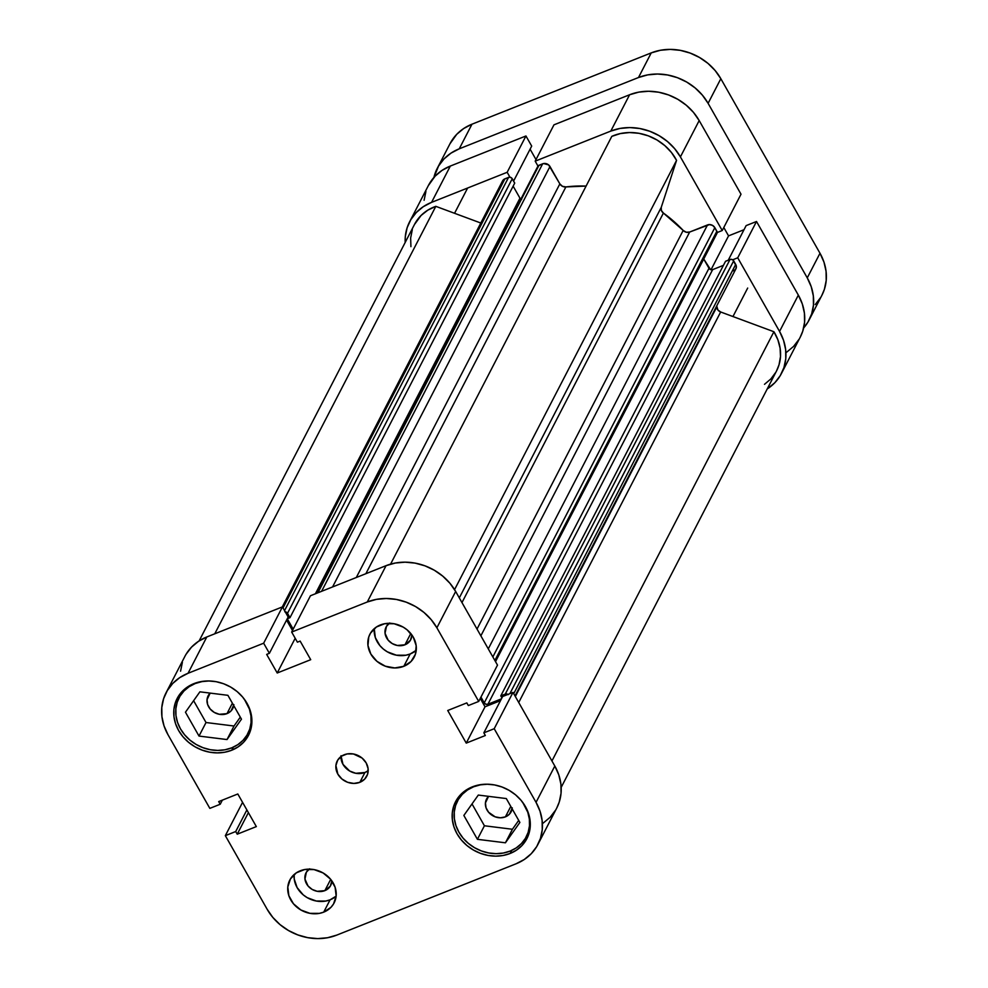 <?xml version="1.0" encoding="UTF-8"?>
<svg xmlns="http://www.w3.org/2000/svg" width="988" height="988" viewBox="0 0 988 988"><rect width="100%" height="100%" fill="white"/><g stroke="black" fill="none" stroke-linecap="round" stroke-linejoin="round"><path stroke-width="1.48" d="M522.714 802.392A38.779 33.567 27.3 0 1 526.308 836.75A38.779 33.567 27.3 0 1 510.129 851.088A38.779 33.567 27.3 0 1 466.336 841.578A38.779 33.567 27.3 0 1 457.419 801.132A38.779 33.567 27.3 0 1 473.598 786.781L473.598 786.781A38.779 33.567 27.3 0 1 487.541 784.213M244.308 699.146A38.779 33.567 27.3 0 1 247.902 733.504A38.779 33.567 27.3 0 1 231.723 747.842A38.779 33.567 27.3 0 1 187.93 738.332A38.779 33.567 27.3 0 1 179.026 697.874A38.779 33.567 27.3 0 1 195.192 683.535L195.192 683.535A38.779 33.567 27.3 0 1 209.135 680.954M306.07 872.75L306.045 872.787A13.844 11.992 27.3 0 0 309.232 887.236A13.844 11.992 27.3 0 0 324.867 890.633L330.325 886.1L331.82 880.851A13.844 11.992 27.3 0 1 330.647 885.52A13.844 11.992 27.3 0 1 324.867 890.633L330.696 879.369L324.867 890.633L317.222 891.312L312.159 889.435L308.046 885.989L304.959 879.098L306.366 872.206L309.652 868.81M386.16 626.911L386.135 626.96A13.844 11.992 27.3 0 0 389.321 641.397A13.844 11.992 27.3 0 0 404.969 644.794L410.415 640.261L411.91 635.012A13.844 11.992 27.3 0 1 410.736 639.681A13.844 11.992 27.3 0 1 404.969 644.794L410.786 633.53L404.969 644.794L397.312 645.473L392.261 643.596L388.148 640.15L385.048 633.259L386.469 626.367L389.741 622.971M374.267 628.85L375.329 637.569L379.911 645.633L383.319 649.03L387.321 651.821L396.41 655.192L405.821 655.229L410.181 653.982A24.922 21.575 -152.7 0 0 416.22 650.314L410.181 653.982L403.82 666.295L410.181 653.982A24.922 21.575 -152.7 0 1 385.147 650.437A24.922 21.575 -152.7 0 1 374.291 628.627M380.331 624.959A24.922 21.575 27.3 0 1 408.489 631.073A24.922 21.575 27.3 0 1 414.219 657.082A24.922 21.575 27.3 0 1 403.82 666.295L411.045 661.491L415.392 654.266L416.183 645.732L413.305 637.186L407.192 629.912L403.203 627.121L394.101 623.749L384.703 623.712L376.416 626.997L370.512 633.135L368.759 636.976L367.968 645.522L370.846 654.068L376.959 661.343L385.369 666.208L394.805 667.95L403.82 666.295A24.922 21.575 27.3 0 1 375.662 660.182A24.922 21.575 27.3 0 1 369.932 634.173A24.922 21.575 27.3 0 1 380.331 624.959M294.177 874.689L294.239 879.048L297.116 887.595L303.23 894.869L307.219 897.66L316.321 901.031L325.719 901.068L330.091 899.821A24.922 21.575 -152.7 0 0 336.13 896.153L330.091 899.821L323.718 912.134L330.091 899.821A24.922 21.575 -152.7 0 1 305.057 896.264A24.922 21.575 -152.7 0 1 294.189 874.466M300.241 870.799A24.922 21.575 27.3 0 1 328.399 876.912A24.922 21.575 27.3 0 1 334.117 902.909A24.922 21.575 27.3 0 1 323.718 912.134L330.955 907.33L333.536 903.958L336.155 895.931L335.093 887.212L330.511 879.147L323.101 872.96L314.011 869.588L304.6 869.551L296.326 872.836L290.423 878.974L287.804 887.002L288.867 895.708L293.448 903.773L300.858 909.973L309.948 913.344L319.359 913.381L323.718 912.134A24.922 21.575 27.3 0 1 295.56 906.021A24.922 21.575 27.3 0 1 289.842 880.012A24.922 21.575 27.3 0 1 300.241 870.799M341.008 755.721L342.972 764.329L349.703 771.035L355.766 773.283L364.943 772.48A16.623 14.388 -152.7 0 0 368.191 770.665L364.943 772.48L359.854 782.323L364.943 772.48A16.623 14.388 -152.7 0 1 348.727 770.43A16.623 14.388 -152.7 0 1 340.959 756.573M344.195 754.77A16.623 14.388 27.3 0 1 362.966 758.846A16.623 14.388 27.3 0 1 366.783 776.173A16.623 14.388 27.3 0 1 359.854 782.323L364.671 779.124L367.573 774.308L368.092 768.615L366.178 762.921L362.102 758.068L353.383 753.955L347.109 753.93L341.589 756.129L337.661 760.217L335.908 765.564L337.871 774.172L341.947 779.013L347.554 782.274L353.84 783.435L359.854 782.323A16.623 14.388 27.3 0 1 341.082 778.248A16.623 14.388 27.3 0 1 337.266 760.908A16.623 14.388 27.3 0 1 344.195 754.77M510.141 853.471L511.735 850.409L510.141 853.471L516.452 850.174L521.8 845.728L525.962 840.306L528.79 834.094L530.173 827.364L530.062 820.349L528.457 813.322L525.431 806.566L521.084 800.329L515.588 794.858L509.153 790.363L502.04 787.004L494.494 784.929L486.837 784.2L479.341 784.855L472.313 786.868A40.162 34.765 27.3 0 1 517.675 796.723A40.162 34.765 27.3 0 1 526.9 838.614A40.162 34.765 27.3 0 1 510.141 853.471A40.162 34.765 27.3 0 1 464.78 843.616A40.162 34.765 27.3 0 1 455.554 801.725A40.162 34.765 27.3 0 1 472.313 786.868L466.003 790.165L460.667 794.611L456.505 800.033L453.665 806.245L452.282 812.976L452.393 819.991L453.998 827.018L457.024 833.773L461.384 840.01L466.867 845.481L473.301 849.976L480.427 853.336L487.961 855.41L495.618 856.139L503.114 855.485L510.141 853.471M231.748 750.225L233.329 747.163L231.748 750.225L238.046 746.928L243.394 742.482L247.556 737.048L250.384 730.848L251.767 724.118L251.656 717.103L250.063 710.076L247.025 703.32L242.678 697.083L237.182 691.612L230.747 687.105L223.634 683.758L216.1 681.671L208.431 680.954L200.947 681.609L193.907 683.622A40.162 34.765 27.3 0 1 239.269 693.477A40.162 34.765 27.3 0 1 248.494 735.368A40.162 34.765 27.3 0 1 231.748 750.225A40.162 34.765 27.3 0 1 186.374 740.37A40.162 34.765 27.3 0 1 177.148 698.479A40.162 34.765 27.3 0 1 193.907 683.622L187.597 686.919L182.261 691.365L178.099 696.787L175.271 702.987L173.876 709.73L173.987 716.745L175.592 723.759L178.63 730.527L182.978 736.764L188.473 742.235L194.895 746.73L202.021 750.09L209.555 752.164L217.212 752.893L224.708 752.239L231.748 750.225M233.897 704.629L231.007 710.965L226.993 713.632L232.39 703.197L226.993 713.632A13.844 11.992 27.3 0 1 211.346 710.236A13.844 11.992 27.3 0 1 208.159 695.787A13.844 11.992 27.3 0 1 210.16 693.107L207.035 699.665L207.628 704.506L210.172 708.989L214.285 712.422L219.336 714.299L226.993 713.632A13.844 11.992 27.3 0 0 232.76 708.507A13.844 11.992 27.3 0 0 233.761 705.605M512.303 807.875L509.413 814.211L505.387 816.878L510.784 806.443L505.387 816.878A13.844 11.992 27.3 0 1 489.752 813.482A13.844 11.992 27.3 0 1 486.565 799.033A13.844 11.992 27.3 0 1 488.554 796.353L485.441 802.911L486.034 807.752L488.578 812.235L495.149 816.829L500.385 817.805L505.387 816.878A13.844 11.992 27.3 0 0 511.166 811.753A13.844 11.992 27.3 0 0 512.167 808.863M543.067 823.177L550.057 817.348L555.515 810.234M556.676 808.172L559.22 802.108L561.048 793.278L560.9 784.089L558.8 774.888L554.824 766.033L512.994 692.403L502.62 696.528L483.836 732.849L494.21 728.712L536.039 802.342L540.016 811.197L542.116 820.398L542.264 829.599L540.448 838.417L536.731 846.555L531.285 853.669L524.282 859.486L516.02 863.808L336.772 935.105L327.547 937.736L317.728 938.6L307.688 937.649L297.82 934.92L288.496 930.523L280.061 924.632L272.861 917.457L267.168 909.293L225.338 835.663L235.712 831.525L237.231 834.193L256.337 826.598L237.812 793.981L218.706 801.589L220.213 804.244L209.839 808.369L168.009 734.739L164.033 725.884L161.933 716.695L161.797 707.494L163.613 698.664L167.318 690.538L172.777 683.424L179.767 677.595L188.041 673.285L263.648 643.213L269.391 653.315L266.661 654.402L277.22 673.001L310.714 659.688L300.142 641.089L297.413 642.175L291.67 632.061L367.289 601.988L376.502 599.358L386.32 598.493L396.361 599.444L406.229 602.174L415.565 606.558L423.988 612.461L431.188 619.637L436.881 627.8L478.711 701.431L468.337 705.556L466.818 702.9L447.725 710.495L466.25 743.112L485.355 735.504L483.836 732.849L502.62 696.528L512.994 692.403L554.824 766.033L536.039 802.342L494.21 728.712L512.994 692.403L494.21 728.712L483.836 732.849L485.355 735.504L466.25 743.112L485.022 706.79L480.267 698.417L485.022 706.79L466.25 743.112L447.725 710.495L466.818 702.9L468.337 705.556L478.711 701.431L436.881 627.8L455.666 591.479L449.972 583.315L442.772 576.14L434.35 570.249L425.013 565.852L415.145 563.123L405.105 562.172L395.286 563.037L386.061 565.667L310.454 595.752L291.67 632.061L367.289 601.988L386.061 565.667L310.454 595.752L291.67 632.061L297.413 642.175L300.142 641.089L310.714 659.688L277.22 673.001L295.19 638.26L277.22 673.001L266.661 654.402L269.391 653.315L288.175 616.994L282.432 606.891L206.813 636.964L198.551 641.286L191.561 647.103L186.102 654.217M500.496 700.64L485.022 706.79L500.496 700.64M497.495 665.109L455.666 591.479L497.495 665.109L478.711 701.431L497.495 665.109M292.485 630.492L286.569 620.081L292.485 630.492M182.385 662.355L180.569 671.173M537.966 844.345L556.75 808.023A52.623 45.559 -152.7 0 0 554.824 766.033L536.039 802.342A52.623 45.559 27.3 0 1 537.966 844.345A52.623 45.559 27.3 0 1 516.02 863.808L336.772 935.105A52.623 45.559 27.3 0 1 267.168 909.293L225.338 835.663L235.712 831.525L246.877 809.95L235.712 831.525L237.231 834.193L248.396 812.618L237.231 834.193L256.337 826.598L237.812 793.981L218.706 801.589L220.213 804.244L209.839 808.369L168.009 734.739A52.623 45.559 27.3 0 1 166.083 692.749A52.623 45.559 27.3 0 1 188.041 673.285L263.648 643.213L282.432 606.891L206.813 636.964L188.041 673.285L206.813 636.964A52.623 45.559 -152.7 0 0 184.867 656.427L166.083 692.749M225.338 835.663L242.566 802.355L225.338 835.663M436.881 627.8L455.666 591.479A52.623 45.559 -152.7 0 0 386.061 565.667L367.289 601.988A52.623 45.559 27.3 0 1 436.881 627.8M234.02 726.019L240.306 717.14L234.02 726.019L227.018 739.555L241.467 719.178L227.907 695.317L199.897 691.822L185.46 712.2L199.008 736.072L206.023 722.524L234.02 726.019L206.023 722.524L193.611 700.69L206.023 722.524L199.008 736.072L227.018 739.555L234.02 726.019M182.014 691.625A40.162 34.765 -152.7 0 0 181.866 692.378M472.017 803.936L484.416 825.77L512.426 829.265L518.712 820.398L512.426 829.265L484.416 825.77L472.017 803.936M460.408 794.871A40.162 34.765 -152.7 0 0 460.272 795.624M288.175 616.994L269.391 653.315L263.648 643.213L282.432 606.891L288.175 616.994M220.213 804.244L222.349 800.132L220.213 804.244M386.135 626.96A13.844 11.992 27.3 0 1 389.272 623.305M306.045 872.787A13.844 11.992 27.3 0 1 309.17 869.131M244.32 699.171L249.408 709.088L250.952 715.855L251.063 722.636L249.729 729.144L246.988 735.121L242.974 740.37L237.812 744.668L231.723 747.842L224.931 749.793L217.706 750.423L210.308 749.719L203.034 747.706L196.155 744.47L189.943 740.123L184.645 734.837L180.446 728.823L177.507 722.302L175.963 715.522L175.864 708.742L177.198 702.246L179.927 696.256L183.953 691.007L189.103 686.722L195.192 683.535L201.984 681.596L209.221 680.954M241.467 719.178L227.907 695.317L199.897 691.822L185.46 712.2L199.008 736.072L227.018 739.555L241.467 719.178M519.873 822.436L506.313 798.563L478.303 795.068L463.854 815.446L477.414 839.318L484.416 825.77L477.414 839.318L505.424 842.801L512.426 829.265L505.424 842.801L519.873 822.436L506.313 798.563L478.303 795.068L463.854 815.446L477.414 839.318L505.424 842.801L519.873 822.436M522.726 802.417L527.814 812.334L529.358 819.114L529.469 825.882L528.135 832.39L525.394 838.38L521.38 843.616L516.218 847.914L510.129 851.088L503.337 853.039L496.1 853.669L488.702 852.965L481.428 850.964L474.561 847.716L468.349 843.382L463.039 838.096L458.852 832.069L455.913 825.548L454.369 818.768L454.258 812L455.604 805.492L458.333 799.502L462.359 794.266L467.509 789.968L473.598 786.781L480.39 784.843L487.627 784.213M732.688 259.807L737.727 257.806L779.557 331.437L783.533 340.292L785.633 349.493L785.781 358.681L783.966 367.511L780.261 375.638L774.802 382.751L767.219 388.951A52.623 45.559 27.3 0 0 781.483 373.427A52.623 45.559 27.3 0 0 779.557 331.437L798.341 295.116L756.512 221.485L746.138 225.61L728.255 260.19L746.138 225.61L756.512 221.485L737.727 257.806L779.557 331.437L798.341 295.116L756.512 221.485L737.727 257.806L732.688 259.807M409.6 221.831A52.623 45.559 27.3 0 1 431.558 202.367L450.33 166.058L431.558 202.367L507.165 172.295L525.949 135.974L531.692 146.088L513.587 181.1L531.692 146.088L525.949 135.974L450.33 166.058A52.623 45.559 -152.7 0 0 428.384 185.522L409.6 221.831A52.623 45.559 27.3 0 0 405.179 242.455L405.315 236.589L407.13 227.759L410.835 219.632L416.294 212.519L423.284 206.69L431.558 202.367L507.165 172.295L509.956 177.21L507.165 172.295L525.949 135.974L450.33 166.058L442.068 170.368L435.078 176.197L428.298 185.682M537.978 166.07L535.187 161.155L610.806 131.083L620.019 128.44L629.838 127.576L639.878 128.526L649.758 131.256L659.082 135.652L667.505 141.543L674.705 148.719L680.411 156.894L722.228 230.525L717.189 232.526L722.228 230.525L741.012 194.204L699.183 120.573L693.49 112.397L686.29 105.234L677.867 99.331L668.53 94.934L658.663 92.205L648.622 91.254L638.804 92.119L629.591 94.762L553.972 124.834L535.187 161.155L610.806 131.083L629.591 94.762L553.972 124.834L535.187 161.155L537.978 166.07M536.002 159.574L530.099 149.176L536.002 159.574M425.914 191.437L424.099 200.268M786.584 352.259L793.574 346.43L799.033 339.316M800.194 337.266L802.75 331.19L804.565 322.36L804.417 313.171L802.318 303.971L798.341 295.116A52.623 45.559 -152.7 0 1 800.268 337.106L781.483 373.427M744.013 229.722L728.551 235.873L723.796 227.512L728.551 235.873L711.027 269.749L728.551 235.873L744.013 229.722M680.411 156.894L722.228 230.525L741.012 194.204L699.183 120.573L680.411 156.894L699.183 120.573A52.623 45.559 -152.7 0 0 629.591 94.762L610.806 131.083A52.623 45.559 27.3 0 1 680.411 156.894M477.019 629.072L683.177 230.426A124.624 107.902 -152.7 0 0 663.405 213.062L461.976 602.581L663.405 213.062L661.355 210.444L661.244 207.381L676.558 160.365L671.482 152.535L664.875 145.656L657.02 140L648.264 135.825L638.964 133.306L629.517 132.54L620.341 133.578L611.807 136.356L390.581 564.136L611.807 136.356A47.078 40.767 -152.7 0 1 676.558 160.365L661.244 207.381L459.309 597.888L661.244 207.381A5.545 4.792 -152.7 0 0 663.405 213.062L683.177 230.426A5.545 4.792 -152.7 0 0 689.673 232.032L686.252 232.229L683.177 230.426L477.019 629.072M764.502 384.32L770.875 378.923L775.778 372.328M776.506 370.994L779.026 364.794L780.495 356.631L780.1 348.171L777.877 339.761L773.913 331.733L720.672 311.986L717.905 309.985L716.72 305.922A124.624 107.902 -152.7 0 1 716.769 306.996A5.545 4.792 -152.7 0 0 720.672 311.986L773.913 331.733L551.946 760.958L773.913 331.733A47.078 40.767 -152.7 0 1 776.568 370.883L561.172 787.399M733.59 270.885L735.776 269.069L736.344 266.315L732.997 260.042L731.021 259.313L725.538 261.277L500.793 695.873L501.929 697.861L500.793 695.873L725.538 261.277L730.021 259.498L505.276 694.082L500.793 695.873L505.276 694.082L730.021 259.498A2.766 2.396 -152.7 0 1 733.676 260.857L509.882 693.638L733.676 260.857L735.702 264.413L513.723 693.675L735.702 264.413A5.545 4.792 -152.7 0 1 735.912 268.835L515.02 695.972M723.426 265.352L712.644 269.638L710.594 269.625L703.728 259.017L708.989 268.279L484.244 702.876L480.958 697.083L484.244 702.876L708.989 268.279A2.766 2.396 -152.7 0 0 712.644 269.638L487.911 704.234L485.861 704.222L484.244 702.876A2.766 2.396 27.3 0 0 487.911 704.234L501.41 698.862L487.911 704.234L712.644 269.638L723.426 265.352M715.794 234.465L717.177 232.18L714.83 227.66L712.583 225.425L709.508 224.585L689.673 232.032L707.507 224.943L488.27 648.881L707.507 224.943A5.545 4.792 -152.7 0 1 714.83 227.66L716.856 231.229L494.865 660.49L716.856 231.229A2.766 2.396 -152.7 0 1 716.955 233.44L495.519 661.639M317.148 593.084L537.843 166.293A2.766 2.396 -152.7 0 1 539.003 165.268L317.926 592.775L539.003 165.268L542.659 163.81L321.582 591.318L542.659 163.81A5.545 4.792 -152.7 0 1 549.983 166.527L332.573 586.946L549.983 166.527L559.85 183.892L356.298 577.511L559.85 183.892A5.545 4.792 -152.7 0 0 565.877 186.93A124.624 107.902 -152.7 0 1 586.082 186.077L565.877 186.93L562.419 186.3L559.85 183.892L548.624 164.91L543.622 163.539L538.201 165.799L537.633 167.552M521.578 199.527L519.96 198.18L513.13 186.152L519.96 198.18A2.766 2.396 -152.7 0 0 520.861 199.144M282.272 606.953L502.608 180.866A5.545 4.792 -152.7 0 1 504.917 178.828L283.025 607.929L504.917 178.828L508.573 177.371A2.766 2.396 -152.7 0 1 512.241 178.729L287.496 613.326L289.978 617.685L287.496 613.326L512.241 178.729L514.723 183.089L289.978 617.685L287.273 618.76L293.177 629.158L287.273 618.76L289.978 617.685L514.723 183.089L511.562 177.914L509.573 177.185L504.053 179.273L502.349 181.496M502.163 182.422L502.176 183.385M199.131 640.903L414.528 224.387A47.078 40.767 -152.7 0 1 435.819 206.344L214.767 633.802L435.819 206.344L480.81 223.029L435.819 206.344L427.853 210.135L421.098 215.446L414.429 224.56M412.305 229.673L410.65 237.997L410.922 246.654M508.264 694.638L505.276 694.082A2.766 2.396 27.3 0 1 507.943 694.403M285.223 611.807A2.766 2.396 27.3 0 1 287.496 613.326L284.84 611.782M454.566 589.638L676.558 160.365L454.566 589.638M515.341 696.528L716.769 306.996L515.341 696.528M518.725 702.493L720.672 311.986L518.725 702.493M565.877 186.93L365.869 573.707L565.877 186.93M480.86 635.84L689.673 232.032L480.86 635.84M492.851 656.934L714.83 227.66L492.851 656.934M315.394 593.788L519.96 198.18L315.394 593.788M508.573 177.371L284.544 610.609L508.573 177.371M437.301 168.281A52.623 45.559 27.3 0 1 459.247 148.818L471.98 124.192L459.247 148.818L638.495 77.521L651.228 52.895L471.98 124.192A52.623 45.559 -152.7 0 0 450.034 143.655L437.301 168.281A52.623 45.559 27.3 0 0 433.917 177.457L438.536 166.07L443.983 158.957L450.985 153.128L459.247 148.818L638.495 77.521L647.72 74.878L657.539 74.026L667.579 74.977L677.447 77.694L686.771 82.09L695.206 87.994L702.406 95.169L708.1 103.332L807.258 277.875L811.234 286.73L813.334 295.931L813.47 305.119L811.654 313.949L807.949 322.076L803.652 327.942A52.623 45.559 27.3 0 0 809.184 319.877A52.623 45.559 27.3 0 0 807.258 277.875L819.991 253.261L720.832 78.707L715.139 70.543L707.939 63.368L699.504 57.477L690.18 53.08L680.312 50.351L670.272 49.4L660.453 50.265L651.228 52.895L471.98 124.192L463.718 128.514L456.715 134.331L449.948 143.828M815.224 304.576L820.682 297.462M821.843 295.4L824.387 289.336L826.203 280.506L826.067 271.305L823.967 262.116L819.991 253.261L720.832 78.707L708.1 103.332L807.258 277.875L819.991 253.261A52.623 45.559 -152.7 0 1 821.917 295.251L809.184 319.877M651.228 52.895L638.495 77.521A52.623 45.559 27.3 0 1 708.1 103.332L720.832 78.707A52.623 45.559 -152.7 0 0 651.228 52.895M460.951 794.315L457.481 801.021M182.545 691.069L179.075 697.763M251.421 726.686L247.902 733.504M529.827 829.945L526.308 836.75M747.681 288.064L732.96 316.543M467.62 188.029L454.554 213.297"/></g></svg>
